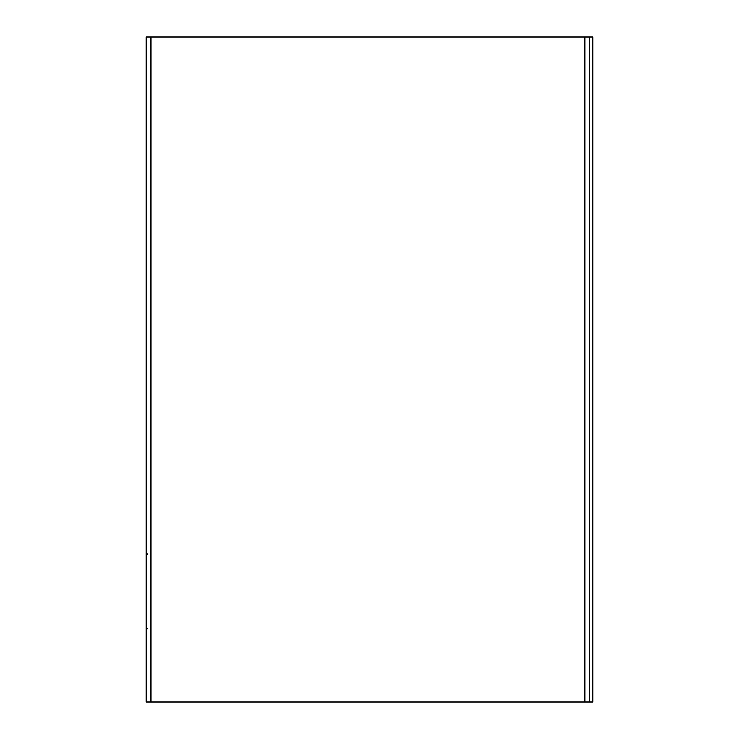 <?xml version="1.0" encoding="UTF-8"?>
<svg xmlns="http://www.w3.org/2000/svg" width="739" height="739" viewBox="0 0 739 739"><rect width="100%" height="100%" fill="white"/><g stroke="black" fill="none" stroke-linecap="round" stroke-linejoin="round"><path stroke-width="1.11" d="M146.22 36.95L146.22 702.05L589.62 702.05L589.62 36.95L146.22 36.95M589.62 36.95L592.78 36.95L592.78 702.05L589.62 702.05M150.987 702.05L150.987 36.95M584.854 702.05L584.854 36.95M147.144 554.167L146.22 551.931M147.144 628.233L146.22 630.469"/></g></svg>

